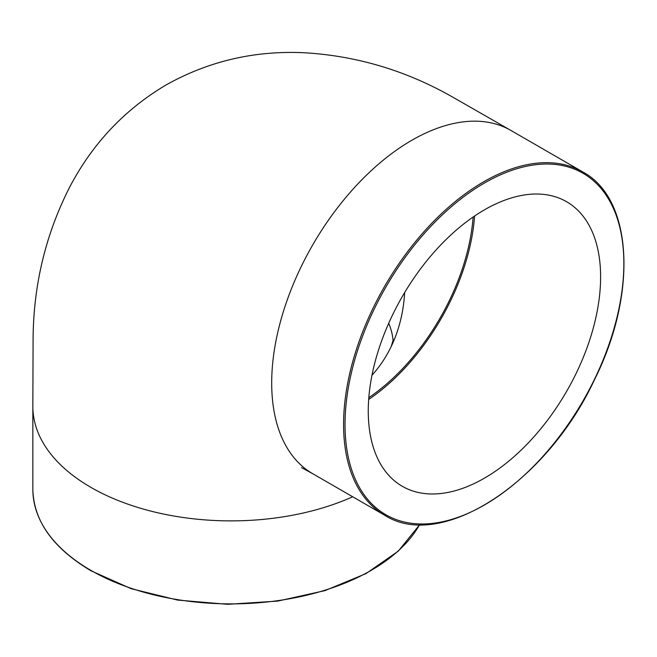 <?xml version="1.0" encoding="UTF-8"?>
<svg xmlns="http://www.w3.org/2000/svg" width="657" height="657" viewBox="0 0 657 657"><rect width="100%" height="100%" fill="white"/><g stroke="black" fill="none" stroke-linecap="round" stroke-linejoin="round"><path stroke-width="0.99" d="M600.613 276.925A164.299 94.854 -60 0 1 528.901 442.268A164.299 94.854 -60 0 1 402.289 486.287A164.299 94.854 -60 0 1 402.289 296.57A164.299 94.854 -60 0 1 566.589 201.715A164.299 94.854 -60 0 1 600.613 276.925M368.684 399.448A164.299 94.854 120 0 0 474.584 216.03M368.815 397.674A162.238 93.672 120 0 0 473.114 217.032M393.091 340.778A162.238 93.672 0 0 0 388.722 323.236M371.993 375.213A161.622 131.967 60 0 0 391.145 346.633A161.622 131.967 60 0 0 404.655 292.554M419.659 524.565A198.184 114.417 180 0 1 90.896 570.375A198.184 114.417 180 0 1 32.85 489.473C33.712 521.182 53.135 548.308 91.109 570.843L131.129 588.68L177.62 600.079L227.585 604.309L277.771 601.089L324.928 590.635L365.982 573.618L398.29 551.124L419.757 524.573M32.85 489.473L32.85 406.469A198.184 114.417 0 0 0 90.896 487.371A198.184 114.417 0 0 0 352.702 496.782M345.032 424.488A197.157 113.825 -60 0 1 554.147 164.349A197.157 113.825 -60 0 1 554.147 443.171A197.157 113.825 -60 0 1 345.032 424.488M343.578 424.488A198.184 114.417 120 0 0 384.624 515.211C441.044 551.675 546.846 482.665 594.749 379.179C637.84 292.891 632.724 198.529 582.8 171.953A198.184 114.417 120 0 0 430.089 225.047A198.184 114.417 120 0 0 343.578 424.488M582.8 171.953L510.924 130.447A198.184 114.417 120 0 0 510.924 130.447A198.184 114.417 120 0 0 411.832 140.27A198.184 114.417 120 0 0 271.694 382.99A198.184 114.417 120 0 0 312.716 473.697A198.184 114.417 120 0 0 312.74 473.713L384.624 515.211M391.137 346.625L393.288 339.628M32.85 406.494L33.08 341.287C33.113 286.608 45.226 235.378 69.428 187.606C92.152 143.965 124.337 109.76 165.975 85.008C208.228 61.331 253.939 50.556 303.099 52.691C356.57 55.631 406.987 70.751 454.357 98.057L510.949 130.464M312.716 473.705L301.53 467.628"/></g></svg>
